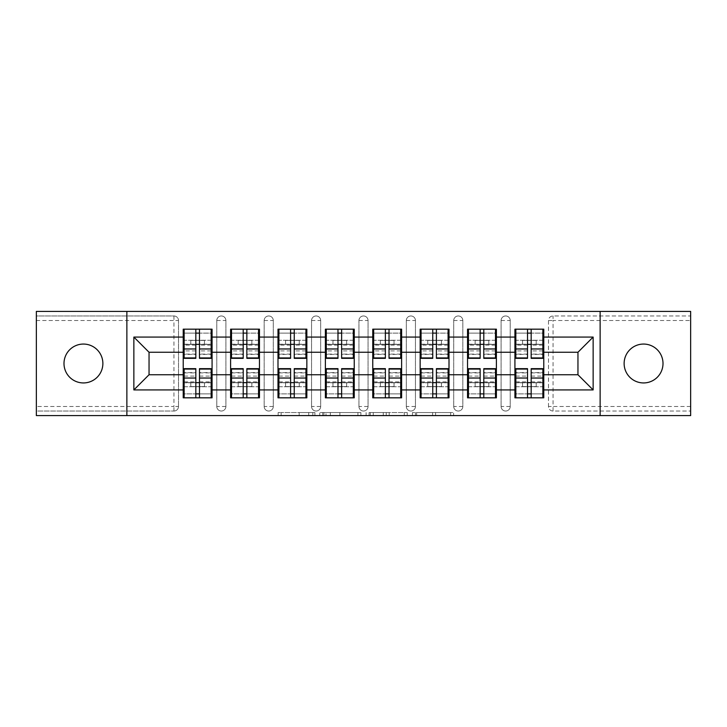 <?xml version="1.0" encoding="UTF-8"?>
<svg xmlns="http://www.w3.org/2000/svg" width="727" height="727" viewBox="0 0 727 727"><rect width="100%" height="100%" fill="white"/><g stroke="black" fill="none" stroke-linecap="round" stroke-linejoin="round"><path stroke-width="0.55" stroke-dasharray="3.63 2.73" d="M314.9 415.599L281.131 415.599L314.9 415.599L314.9 412.554L299.17 412.554L299.17 415.599L299.17 412.554L314.9 412.554L314.9 415.599L314.9 412.554L299.17 412.554L299.17 415.599L299.17 412.554L314.9 412.554L281.131 412.554L314.9 412.554M643.568 382.938A19.438 19.438 0 0 1 624.129 363.5A19.438 19.438 0 0 1 643.568 344.062A19.438 19.438 0 0 1 663.006 363.5A19.438 19.438 0 0 1 643.568 382.938M83.432 382.938A19.438 19.438 0 0 1 63.994 363.5A19.438 19.438 0 0 1 83.432 344.062A19.438 19.438 0 0 1 102.87 363.5A19.438 19.438 0 0 1 83.432 382.938M450.64 415.599L415.453 415.599L450.64 415.599L450.64 412.554L435.582 412.554L453.621 412.554L453.621 415.599L453.621 412.554L415.453 412.554L453.621 412.554L453.621 415.599L453.621 412.554L450.64 412.554L450.64 415.599M432.601 415.599L416.644 415.599L432.601 415.599L432.601 412.554L435.582 412.554L432.601 412.554L432.601 415.599L432.601 412.554L416.644 412.554L416.644 415.599L416.644 412.554L432.601 412.554L432.601 415.599M412.473 415.599L415.453 415.599L412.473 415.599L412.473 412.554L415.453 412.554L412.473 412.554L412.473 415.599M278.15 415.599L281.131 415.599L278.15 415.599L278.15 412.554L281.131 412.554L278.15 412.554L278.15 415.599M173.953 411.037A4.553 4.553 0 0 0 178.506 406.484L173.953 406.484L173.953 411.037A4.553 4.553 0 0 0 178.506 406.484L178.506 320.516A4.553 4.553 0 0 0 173.953 315.963L36.35 315.963L36.35 311.401L690.65 311.401L690.65 315.963L553.047 315.963A4.553 4.553 0 0 0 548.494 320.516L548.494 406.484A4.553 4.553 0 0 0 553.047 411.037L690.65 411.037L690.65 315.963L553.047 315.963A4.553 4.553 0 0 0 548.494 320.516L548.494 406.484A4.553 4.553 0 0 0 553.047 411.037L690.65 411.037L690.65 415.599L36.35 415.599L36.35 411.037L173.953 411.037L36.35 411.037L36.35 320.516L173.953 320.516L173.953 406.484L36.35 406.484M360.892 415.599L357.911 415.599L360.892 415.599L360.892 412.554L360.892 415.599M322.724 415.599L357.911 415.599L319.744 415.599L322.724 415.599L322.724 412.554L360.892 412.554L319.744 412.554L319.744 415.599L319.744 412.554L322.724 412.554L322.724 415.599M369.089 415.599L407.256 415.599L366.108 415.599L369.089 415.599L369.089 412.554L407.256 412.554L407.256 415.599L407.256 412.554L389.218 412.554L389.218 415.599M514.925 382.793L543.778 382.793L543.778 397.823L514.925 397.823L514.925 329.177L543.778 329.177L543.778 344.207L514.925 344.207M542.869 382.793L515.834 382.793M543.778 382.793L543.778 344.207M515.834 344.207L542.869 344.207M542.869 340.263L515.834 340.263M515.834 386.737L542.869 386.737M467.534 382.793L496.396 382.793L496.396 397.823L467.534 397.823L467.534 329.177L496.396 329.177L496.396 344.207L467.534 344.207M495.487 382.793L468.452 382.793M496.396 382.793L496.396 344.207M468.452 344.207L495.487 344.207M495.487 340.263L468.452 340.263M468.452 386.737L495.487 386.737M420.151 382.793L449.004 382.793L449.004 397.823L420.151 397.823L420.151 329.177L449.004 329.177L449.004 344.207L420.151 344.207M448.096 382.793L421.06 382.793M449.004 382.793L449.004 344.207M421.06 344.207L448.096 344.207M448.096 340.263L421.06 340.263M421.06 386.737L448.096 386.737M372.76 382.793L401.622 382.793L401.622 397.823L372.76 397.823L372.76 329.177L401.622 329.177L401.622 344.207L372.76 344.207M400.713 382.793L373.678 382.793M401.622 382.793L401.622 344.207M373.678 344.207L400.713 344.207M400.713 340.263L373.678 340.263M373.678 386.737L400.713 386.737M325.378 382.793L354.24 382.793L354.24 397.823L325.378 397.823L325.378 329.177L354.24 329.177L354.24 344.207L325.378 344.207M353.322 382.793L326.287 382.793M354.24 382.793L354.24 344.207M326.287 344.207L353.322 344.207M353.322 340.263L326.287 340.263M326.287 386.737L353.322 386.737M277.996 382.793L306.849 382.793L306.849 397.823L277.996 397.823L277.996 329.177L306.849 329.177L306.849 344.207L277.996 344.207M305.94 382.793L278.904 382.793M306.849 382.793L306.849 344.207M278.904 344.207L305.94 344.207M305.94 340.263L278.904 340.263M278.904 386.737L305.94 386.737M230.604 382.793L259.466 382.793L259.466 397.823L230.604 397.823L230.604 329.177L259.466 329.177L259.466 344.207L230.604 344.207M258.548 382.793L231.513 382.793M259.466 382.793L259.466 344.207M231.513 344.207L258.548 344.207M258.548 340.263L231.513 340.263M231.513 386.737L258.548 386.737M496.396 374.741L514.925 374.741M514.925 352.259L496.396 352.259M449.004 374.741L467.534 374.741M467.534 352.259L449.004 352.259M401.622 374.741L420.151 374.741M420.151 352.259L401.622 352.259M354.24 374.741L372.76 374.741M372.76 352.259L354.24 352.259M306.849 374.741L325.378 374.741M325.378 352.259L306.849 352.259M259.466 374.741L277.996 374.741M277.996 352.259L259.466 352.259M212.075 374.741L230.604 374.741M230.604 352.259L212.075 352.259M178.506 406.484L178.506 320.516A4.553 4.553 0 0 0 173.953 315.963L36.35 315.963L36.35 320.516M183.222 382.793L212.075 382.793L212.075 397.823L183.222 397.823L183.222 329.177L212.075 329.177L212.075 344.207L183.222 344.207M211.166 382.793L184.131 382.793M212.075 382.793L212.075 344.207M184.131 344.207L211.166 344.207M211.166 340.263L184.131 340.263M184.131 386.737L211.166 386.737M183.222 352.259L149.044 352.259L149.044 374.741L183.222 374.741M543.778 374.741L577.956 374.741L577.956 352.259L543.778 352.259M183.222 340.263L212.075 340.263M212.075 386.737L183.222 386.737M510.218 406.484L501.103 406.484A4.553 4.553 0 0 0 505.656 411.037A4.553 4.553 0 0 0 510.218 406.484L510.218 320.516A4.553 4.553 0 0 0 505.656 315.963A4.553 4.553 0 0 0 501.103 320.516L501.103 406.484L501.103 320.516A4.553 4.553 0 0 1 505.656 315.963A4.553 4.553 0 0 1 510.218 320.516L510.218 406.484A4.553 4.553 0 0 1 505.656 411.037A4.553 4.553 0 0 1 501.103 406.484A4.553 4.553 0 0 0 505.656 411.037M467.534 340.263L496.396 340.263M496.396 386.737L467.534 386.737M415.444 406.484L406.329 406.484A4.553 4.553 0 0 0 410.882 411.037A4.553 4.553 0 0 0 415.444 406.484L415.444 320.516A4.553 4.553 0 0 0 410.882 315.963A4.553 4.553 0 0 0 406.329 320.516L406.329 406.484L406.329 320.516A4.553 4.553 0 0 1 410.882 315.963A4.553 4.553 0 0 1 415.444 320.516L415.444 406.484A4.553 4.553 0 0 1 410.882 411.037A4.553 4.553 0 0 1 406.329 406.484A4.553 4.553 0 0 0 410.882 411.037M372.76 340.263L401.622 340.263M401.622 386.737L372.76 386.737M320.671 406.484L311.556 406.484A4.553 4.553 0 0 0 316.118 411.037A4.553 4.553 0 0 0 320.671 406.484L320.671 320.516A4.553 4.553 0 0 0 316.118 315.963A4.553 4.553 0 0 0 311.556 320.516L311.556 406.484L311.556 320.516A4.553 4.553 0 0 1 316.118 315.963A4.553 4.553 0 0 1 320.671 320.516L320.671 406.484A4.553 4.553 0 0 1 316.118 411.037A4.553 4.553 0 0 1 311.556 406.484A4.553 4.553 0 0 0 316.118 411.037M277.996 340.263L306.849 340.263M306.849 386.737L277.996 386.737M225.897 406.484L216.782 406.484A4.553 4.553 0 0 0 221.344 411.037A4.553 4.553 0 0 0 225.897 406.484L225.897 320.516A4.553 4.553 0 0 0 221.344 315.963A4.553 4.553 0 0 0 216.782 320.516L216.782 406.484L216.782 320.516A4.553 4.553 0 0 1 221.344 315.963A4.553 4.553 0 0 1 225.897 320.516L225.897 406.484A4.553 4.553 0 0 1 221.344 411.037A4.553 4.553 0 0 1 216.782 406.484A4.553 4.553 0 0 0 221.344 411.037M259.466 386.737L230.604 386.737M230.604 340.263L259.466 340.263M273.279 406.484L264.174 406.484A4.553 4.553 0 0 0 268.726 411.037A4.553 4.553 0 0 0 273.279 406.484L273.279 320.516A4.553 4.553 0 0 0 268.726 315.963A4.553 4.553 0 0 0 264.174 320.516L264.174 406.484L264.174 320.516A4.553 4.553 0 0 1 268.726 315.963A4.553 4.553 0 0 1 273.279 320.516L273.279 406.484A4.553 4.553 0 0 1 268.726 411.037A4.553 4.553 0 0 1 264.174 406.484A4.553 4.553 0 0 0 268.726 411.037M354.24 386.737L325.378 386.737M325.378 340.263L354.24 340.263M368.053 406.484L358.947 406.484A4.553 4.553 0 0 0 363.5 411.037A4.553 4.553 0 0 0 368.053 406.484L368.053 320.516A4.553 4.553 0 0 0 363.5 315.963A4.553 4.553 0 0 0 358.947 320.516L358.947 406.484L358.947 320.516A4.553 4.553 0 0 1 363.5 315.963A4.553 4.553 0 0 1 368.053 320.516L368.053 406.484A4.553 4.553 0 0 1 363.5 411.037A4.553 4.553 0 0 1 358.947 406.484A4.553 4.553 0 0 0 363.5 411.037M449.004 386.737L420.151 386.737M420.151 340.263L449.004 340.263M462.826 406.484L453.721 406.484A4.553 4.553 0 0 0 458.274 411.037A4.553 4.553 0 0 0 462.826 406.484L462.826 320.516A4.553 4.553 0 0 0 458.274 315.963A4.553 4.553 0 0 0 453.721 320.516L453.721 406.484L453.721 320.516A4.553 4.553 0 0 1 458.274 315.963A4.553 4.553 0 0 1 462.826 320.516L462.826 406.484A4.553 4.553 0 0 1 458.274 411.037A4.553 4.553 0 0 1 453.721 406.484A4.553 4.553 0 0 0 458.274 411.037M543.778 386.737L514.925 386.737M514.925 340.263L543.778 340.263M126.871 415.599L126.871 311.401M600.129 311.401L600.129 415.599M326.005 415.599L330.331 415.599L326.005 415.599L326.005 412.554L323.915 412.554L323.915 415.599L323.915 412.554L330.331 412.554L326.005 412.554L326.005 415.599M330.331 415.599L339.873 415.599L330.331 415.599L330.331 412.554L339.873 412.554L339.873 415.599L339.873 412.554L330.331 412.554L330.331 415.599M369.089 412.554L386.237 412.554L386.237 415.599L386.237 412.554L383.256 412.554L386.237 412.554L386.237 415.599L386.237 412.554L389.218 412.554M370.279 412.554L370.279 415.599L370.279 412.554M366.108 412.554L366.108 415.599L366.108 412.554M211.166 358.338L211.166 348.887L211.166 354.385L199.471 354.385L199.471 329.177L184.131 329.177L184.131 344.362L204.478 344.362L204.478 340.418L190.81 340.418L190.81 344.362L190.81 340.418L204.478 340.418L204.478 344.362L211.166 344.362L211.166 329.177L184.131 329.177M211.166 354.385L211.166 333.12L184.131 333.12L184.131 344.362L195.827 344.362M199.471 358.338L199.471 354.385M211.166 350.896L199.471 350.896M195.827 358.338L195.827 348.887L195.827 354.385L184.131 354.385L184.131 333.12L195.827 333.12L195.827 329.177M195.827 354.385L195.827 333.12M184.131 358.338L184.131 354.385M195.827 350.896L184.131 350.896M199.471 344.362L211.166 344.362L211.166 333.12L199.471 333.12M211.166 329.177L199.471 329.177M195.827 348.887L184.131 348.887M211.166 348.887L199.471 348.887M184.131 368.662L184.131 378.113L184.131 372.615L195.827 372.615L195.827 397.823L211.166 397.823L211.166 382.638L190.81 382.638L190.81 386.582L204.478 386.582L204.478 382.638L204.478 386.582L190.81 386.582L190.81 382.638L184.131 382.638L184.131 397.823L211.166 397.823M184.131 372.615L184.131 393.88L211.166 393.88L211.166 382.638L199.471 382.638M195.827 368.662L195.827 372.615M184.131 376.104L195.827 376.104M199.471 368.662L199.471 378.113L199.471 372.615L211.166 372.615L211.166 393.88L199.471 393.88L199.471 397.823M199.471 372.615L199.471 393.88M211.166 368.662L211.166 372.615M199.471 376.104L211.166 376.104M195.827 382.638L184.131 382.638L184.131 393.88L195.827 393.88M184.131 397.823L195.827 397.823M199.471 378.113L211.166 378.113M184.131 378.113L195.827 378.113M258.548 358.338L258.548 348.887L258.548 354.385L246.853 354.385L246.853 329.177L231.513 329.177L231.513 344.362L251.869 344.362L251.869 340.418L238.202 340.418L238.202 344.362L238.202 340.418L251.869 340.418L251.869 344.362L258.548 344.362L258.548 329.177L231.513 329.177M258.548 354.385L258.548 333.12L231.513 333.12L231.513 344.362L243.209 344.362M246.853 358.338L246.853 354.385M258.548 350.896L246.853 350.896M243.209 358.338L243.209 348.887L243.209 354.385L231.513 354.385L231.513 333.12L243.209 333.12L243.209 329.177M243.209 354.385L243.209 333.12M231.513 358.338L231.513 354.385M243.209 350.896L231.513 350.896M246.853 344.362L258.548 344.362L258.548 333.12L246.853 333.12M258.548 329.177L246.853 329.177M243.209 348.887L231.513 348.887M258.548 348.887L246.853 348.887M305.94 358.338L305.94 348.887L305.94 354.385L294.244 354.385L294.244 329.177L278.904 329.177L278.904 344.362L299.251 344.362L299.251 340.418L285.584 340.418L285.584 344.362L285.584 340.418L299.251 340.418L299.251 344.362L305.94 344.362L305.94 329.177L278.904 329.177M305.94 354.385L305.94 333.12L278.904 333.12L278.904 344.362L290.6 344.362M294.244 358.338L294.244 354.385M305.94 350.896L294.244 350.896M290.6 358.338L290.6 348.887L290.6 354.385L278.904 354.385L278.904 333.12L290.6 333.12L290.6 329.177M290.6 354.385L290.6 333.12M278.904 358.338L278.904 354.385M290.6 350.896L278.904 350.896M294.244 344.362L305.94 344.362L305.94 333.12L294.244 333.12M305.94 329.177L294.244 329.177M290.6 348.887L278.904 348.887M305.94 348.887L294.244 348.887M353.322 358.338L353.322 348.887L353.322 354.385L341.626 354.385L341.626 329.177L326.287 329.177L326.287 344.362L346.643 344.362L346.643 340.418L332.975 340.418L332.975 344.362L332.975 340.418L346.643 340.418L346.643 344.362L353.322 344.362L353.322 329.177L326.287 329.177M353.322 354.385L353.322 333.12L326.287 333.12L326.287 344.362L337.982 344.362M341.626 358.338L341.626 354.385M353.322 350.896L341.626 350.896M337.982 358.338L337.982 348.887L337.982 354.385L326.287 354.385L326.287 333.12L337.982 333.12L337.982 329.177M337.982 354.385L337.982 333.12M326.287 358.338L326.287 354.385M337.982 350.896L326.287 350.896M341.626 344.362L353.322 344.362L353.322 333.12L341.626 333.12M353.322 329.177L341.626 329.177M337.982 348.887L326.287 348.887M353.322 348.887L341.626 348.887M400.713 358.338L400.713 348.887L400.713 354.385L389.018 354.385L389.018 329.177L373.678 329.177L373.678 344.362L394.025 344.362L394.025 340.418L380.357 340.418L380.357 344.362L380.357 340.418L394.025 340.418L394.025 344.362L400.713 344.362L400.713 329.177L373.678 329.177M400.713 354.385L400.713 333.12L373.678 333.12L373.678 344.362L385.374 344.362M389.018 358.338L389.018 354.385M400.713 350.896L389.018 350.896M385.374 358.338L385.374 348.887L385.374 354.385L373.678 354.385L373.678 333.12L385.374 333.12L385.374 329.177M385.374 354.385L385.374 333.12M373.678 358.338L373.678 354.385M385.374 350.896L373.678 350.896M389.018 344.362L400.713 344.362L400.713 333.12L389.018 333.12M400.713 329.177L389.018 329.177M385.374 348.887L373.678 348.887M400.713 348.887L389.018 348.887M448.096 358.338L448.096 348.887L448.096 354.385L436.4 354.385L436.4 329.177L421.06 329.177L421.06 344.362L441.416 344.362L441.416 340.418L427.749 340.418L427.749 344.362L427.749 340.418L441.416 340.418L441.416 344.362L448.096 344.362L448.096 329.177L421.06 329.177M448.096 354.385L448.096 333.12L421.06 333.12L421.06 344.362L432.756 344.362M436.4 358.338L436.4 354.385M448.096 350.896L436.4 350.896M432.756 358.338L432.756 348.887L432.756 354.385L421.06 354.385L421.06 333.12L432.756 333.12L432.756 329.177M432.756 354.385L432.756 333.12M421.06 358.338L421.06 354.385M432.756 350.896L421.06 350.896M436.4 344.362L448.096 344.362L448.096 333.12L436.4 333.12M448.096 329.177L436.4 329.177M432.756 348.887L421.06 348.887M448.096 348.887L436.4 348.887M231.513 368.662L231.513 378.113L231.513 372.615L243.209 372.615L243.209 397.823L258.548 397.823L258.548 382.638L238.202 382.638L238.202 386.582L251.869 386.582L251.869 382.638L251.869 386.582L238.202 386.582L238.202 382.638L231.513 382.638L231.513 397.823L258.548 397.823M231.513 372.615L231.513 393.88L258.548 393.88L258.548 382.638L246.853 382.638M243.209 368.662L243.209 372.615M231.513 376.104L243.209 376.104M246.853 368.662L246.853 378.113L246.853 372.615L258.548 372.615L258.548 393.88L246.853 393.88L246.853 397.823M246.853 372.615L246.853 393.88M258.548 368.662L258.548 372.615M246.853 376.104L258.548 376.104M243.209 382.638L231.513 382.638L231.513 393.88L243.209 393.88M231.513 397.823L243.209 397.823M246.853 378.113L258.548 378.113M231.513 378.113L243.209 378.113M278.904 368.662L278.904 378.113L278.904 372.615L290.6 372.615L290.6 397.823L305.94 397.823L305.94 382.638L285.584 382.638L285.584 386.582L299.251 386.582L299.251 382.638L299.251 386.582L285.584 386.582L285.584 382.638L278.904 382.638L278.904 397.823L305.94 397.823M278.904 372.615L278.904 393.88L305.94 393.88L305.94 382.638L294.244 382.638M290.6 368.662L290.6 372.615M278.904 376.104L290.6 376.104M294.244 368.662L294.244 378.113L294.244 372.615L305.94 372.615L305.94 393.88L294.244 393.88L294.244 397.823M294.244 372.615L294.244 393.88M305.94 368.662L305.94 372.615M294.244 376.104L305.94 376.104M290.6 382.638L278.904 382.638L278.904 393.88L290.6 393.88M278.904 397.823L290.6 397.823M294.244 378.113L305.94 378.113M278.904 378.113L290.6 378.113M326.287 368.662L326.287 378.113L326.287 372.615L337.982 372.615L337.982 397.823L353.322 397.823L353.322 382.638L332.975 382.638L332.975 386.582L346.643 386.582L346.643 382.638L346.643 386.582L332.975 386.582L332.975 382.638L326.287 382.638L326.287 397.823L353.322 397.823M326.287 372.615L326.287 393.88L353.322 393.88L353.322 382.638L341.626 382.638M337.982 368.662L337.982 372.615M326.287 376.104L337.982 376.104M341.626 368.662L341.626 378.113L341.626 372.615L353.322 372.615L353.322 393.88L341.626 393.88L341.626 397.823M341.626 372.615L341.626 393.88M353.322 368.662L353.322 372.615M341.626 376.104L353.322 376.104M337.982 382.638L326.287 382.638L326.287 393.88L337.982 393.88M326.287 397.823L337.982 397.823M341.626 378.113L353.322 378.113M326.287 378.113L337.982 378.113M373.678 368.662L373.678 378.113L373.678 372.615L385.374 372.615L385.374 397.823L400.713 397.823L400.713 382.638L380.357 382.638L380.357 386.582L394.025 386.582L394.025 382.638L394.025 386.582L380.357 386.582L380.357 382.638L373.678 382.638L373.678 397.823L400.713 397.823M373.678 372.615L373.678 393.88L400.713 393.88L400.713 382.638L389.018 382.638M385.374 368.662L385.374 372.615M373.678 376.104L385.374 376.104M389.018 368.662L389.018 378.113L389.018 372.615L400.713 372.615L400.713 393.88L389.018 393.88L389.018 397.823M389.018 372.615L389.018 393.88M400.713 368.662L400.713 372.615M389.018 376.104L400.713 376.104M385.374 382.638L373.678 382.638L373.678 393.88L385.374 393.88M373.678 397.823L385.374 397.823M389.018 378.113L400.713 378.113M373.678 378.113L385.374 378.113M421.06 368.662L421.06 378.113L421.06 372.615L432.756 372.615L432.756 397.823L448.096 397.823L448.096 382.638L427.749 382.638L427.749 386.582L441.416 386.582L441.416 382.638L441.416 386.582L427.749 386.582L427.749 382.638L421.06 382.638L421.06 397.823L448.096 397.823M421.06 372.615L421.06 393.88L448.096 393.88L448.096 382.638L436.4 382.638M432.756 368.662L432.756 372.615M421.06 376.104L432.756 376.104M436.4 368.662L436.4 378.113L436.4 372.615L448.096 372.615L448.096 393.88L436.4 393.88L436.4 397.823M436.4 372.615L436.4 393.88M448.096 368.662L448.096 372.615M436.4 376.104L448.096 376.104M432.756 382.638L421.06 382.638L421.06 393.88L432.756 393.88M421.06 397.823L432.756 397.823M436.4 378.113L448.096 378.113M421.06 378.113L432.756 378.113M495.487 358.338L495.487 348.887L495.487 354.385L483.791 354.385L483.791 329.177L468.452 329.177L468.452 344.362L488.798 344.362L488.798 340.418L475.131 340.418L475.131 344.362L475.131 340.418L488.798 340.418L488.798 344.362L495.487 344.362L495.487 329.177L468.452 329.177M495.487 354.385L495.487 333.12L468.452 333.12L468.452 344.362L480.147 344.362M483.791 358.338L483.791 354.385M495.487 350.896L483.791 350.896M480.147 358.338L480.147 348.887L480.147 354.385L468.452 354.385L468.452 333.12L480.147 333.12L480.147 329.177M480.147 354.385L480.147 333.12M468.452 358.338L468.452 354.385M480.147 350.896L468.452 350.896M483.791 344.362L495.487 344.362L495.487 333.12L483.791 333.12M495.487 329.177L483.791 329.177M480.147 348.887L468.452 348.887M495.487 348.887L483.791 348.887M468.452 368.662L468.452 378.113L468.452 372.615L480.147 372.615L480.147 397.823L495.487 397.823L495.487 382.638L475.131 382.638L475.131 386.582L488.798 386.582L488.798 382.638L488.798 386.582L475.131 386.582L475.131 382.638L468.452 382.638L468.452 397.823L495.487 397.823M468.452 372.615L468.452 393.88L495.487 393.88L495.487 382.638L483.791 382.638M480.147 368.662L480.147 372.615M468.452 376.104L480.147 376.104M483.791 368.662L483.791 378.113L483.791 372.615L495.487 372.615L495.487 393.88L483.791 393.88L483.791 397.823M483.791 372.615L483.791 393.88M495.487 368.662L495.487 372.615M483.791 376.104L495.487 376.104M480.147 382.638L468.452 382.638L468.452 393.88L480.147 393.88M468.452 397.823L480.147 397.823M483.791 378.113L495.487 378.113M468.452 378.113L480.147 378.113M542.869 358.338L542.869 348.887L542.869 354.385L531.173 354.385L531.173 329.177L515.834 329.177L515.834 344.362L536.19 344.362L536.19 340.418L522.522 340.418L522.522 344.362L522.522 340.418L536.19 340.418L536.19 344.362L542.869 344.362L542.869 329.177L515.834 329.177M542.869 354.385L542.869 333.12L515.834 333.12L515.834 344.362L527.529 344.362M531.173 358.338L531.173 354.385M542.869 350.896L531.173 350.896M527.529 358.338L527.529 348.887L527.529 354.385L515.834 354.385L515.834 333.12L527.529 333.12L527.529 329.177M527.529 354.385L527.529 333.12M515.834 358.338L515.834 354.385M527.529 350.896L515.834 350.896M531.173 344.362L542.869 344.362L542.869 333.12L531.173 333.12M542.869 329.177L531.173 329.177M527.529 348.887L515.834 348.887M542.869 348.887L531.173 348.887M515.834 368.662L515.834 378.113L515.834 372.615L527.529 372.615L527.529 397.823L542.869 397.823L542.869 382.638L522.522 382.638L522.522 386.582L536.19 386.582L536.19 382.638L536.19 386.582L522.522 386.582L522.522 382.638L515.834 382.638L515.834 397.823L542.869 397.823M515.834 372.615L515.834 393.88L542.869 393.88L542.869 382.638L531.173 382.638M527.529 368.662L527.529 372.615M515.834 376.104L527.529 376.104M531.173 368.662L531.173 378.113L531.173 372.615L542.869 372.615L542.869 393.88L531.173 393.88L531.173 397.823M531.173 372.615L531.173 393.88M542.869 368.662L542.869 372.615M531.173 376.104L542.869 376.104M527.529 382.638L515.834 382.638L515.834 393.88L527.529 393.88M515.834 397.823L527.529 397.823M531.173 378.113L542.869 378.113M515.834 378.113L527.529 378.113M312.81 412.554L312.81 415.599L312.81 412.554M173.953 315.963L173.953 320.516L178.506 320.516A4.553 4.553 0 0 0 173.953 315.963M690.65 406.484L553.047 406.484L553.047 320.516L690.65 320.516M548.494 320.516L553.047 320.516L553.047 315.963M553.047 411.037L553.047 406.484L548.494 406.484A4.553 4.553 0 0 0 553.047 411.037M221.344 315.963A4.553 4.553 0 0 1 225.897 320.516L216.782 320.516M268.726 315.963A4.553 4.553 0 0 1 273.279 320.516L264.174 320.516M316.118 315.963A4.553 4.553 0 0 1 320.671 320.516L311.556 320.516M363.5 315.963A4.553 4.553 0 0 1 368.053 320.516L358.947 320.516M410.882 315.963A4.553 4.553 0 0 1 415.444 320.516L406.329 320.516M458.274 315.963A4.553 4.553 0 0 1 462.826 320.516L453.721 320.516M505.656 315.963A4.553 4.553 0 0 1 510.218 320.516L501.103 320.516M308.711 412.554L308.711 415.599L308.711 412.554M281.131 412.554L281.131 415.599L281.131 412.554M357.911 412.554L357.911 415.599L357.911 412.554M404.276 412.554L404.276 415.599L404.276 412.554M383.256 412.554L383.256 415.599L383.256 412.554M373.269 412.554L373.269 415.599L373.269 412.554M435.582 412.554L435.582 415.599L435.582 412.554M415.453 412.554L415.453 415.599L415.453 412.554M211.166 354.104L199.471 354.104M195.827 354.104L184.131 354.104M195.827 345.116L184.131 345.116M211.166 345.116L199.471 345.116M184.131 372.896L195.827 372.896M199.471 372.896L211.166 372.896M199.471 381.884L211.166 381.884M184.131 381.884L195.827 381.884M258.548 354.104L246.853 354.104M243.209 354.104L231.513 354.104M243.209 345.116L231.513 345.116M258.548 345.116L246.853 345.116M305.94 354.104L294.244 354.104M290.6 354.104L278.904 354.104M290.6 345.116L278.904 345.116M305.94 345.116L294.244 345.116M353.322 354.104L341.626 354.104M337.982 354.104L326.287 354.104M337.982 345.116L326.287 345.116M353.322 345.116L341.626 345.116M400.713 354.104L389.018 354.104M385.374 354.104L373.678 354.104M385.374 345.116L373.678 345.116M400.713 345.116L389.018 345.116M448.096 354.104L436.4 354.104M432.756 354.104L421.06 354.104M432.756 345.116L421.06 345.116M448.096 345.116L436.4 345.116M231.513 372.896L243.209 372.896M246.853 372.896L258.548 372.896M246.853 381.884L258.548 381.884M231.513 381.884L243.209 381.884M278.904 372.896L290.6 372.896M294.244 372.896L305.94 372.896M294.244 381.884L305.94 381.884M278.904 381.884L290.6 381.884M326.287 372.896L337.982 372.896M341.626 372.896L353.322 372.896M341.626 381.884L353.322 381.884M326.287 381.884L337.982 381.884M373.678 372.896L385.374 372.896M389.018 372.896L400.713 372.896M389.018 381.884L400.713 381.884M373.678 381.884L385.374 381.884M421.06 372.896L432.756 372.896M436.4 372.896L448.096 372.896M436.4 381.884L448.096 381.884M421.06 381.884L432.756 381.884M495.487 354.104L483.791 354.104M480.147 354.104L468.452 354.104M480.147 345.116L468.452 345.116M495.487 345.116L483.791 345.116M468.452 372.896L480.147 372.896M483.791 372.896L495.487 372.896M483.791 381.884L495.487 381.884M468.452 381.884L480.147 381.884M542.869 354.104L531.173 354.104M527.529 354.104L515.834 354.104M527.529 345.116L515.834 345.116M542.869 345.116L531.173 345.116M515.834 372.896L527.529 372.896M531.173 372.896L542.869 372.896M531.173 381.884L542.869 381.884M515.834 381.884L527.529 381.884"/><path stroke-width="1.09" d="M643.568 382.938A19.438 19.438 0 0 1 624.129 363.5A19.438 19.438 0 0 1 643.568 344.062A19.438 19.438 0 0 1 663.006 363.5A19.438 19.438 0 0 1 643.568 382.938M83.432 382.938A19.438 19.438 0 0 1 63.994 363.5A19.438 19.438 0 0 1 83.432 344.062A19.438 19.438 0 0 1 102.87 363.5A19.438 19.438 0 0 1 83.432 382.938M600.129 415.599L690.65 415.599L690.65 311.401L600.129 311.401L600.129 415.599L126.871 415.599L126.871 311.401L36.35 311.401L36.35 415.599L126.871 415.599M543.778 382.793L542.869 382.793M515.834 382.793L514.925 382.793M514.925 344.207L515.834 344.207M542.869 344.207L543.778 344.207M543.778 340.263L542.869 340.263M515.834 340.263L514.925 340.263M514.925 386.737L515.834 386.737M542.869 386.737L543.778 386.737M496.396 382.793L495.487 382.793M468.452 382.793L467.534 382.793M467.534 344.207L468.452 344.207M495.487 344.207L496.396 344.207M496.396 340.263L495.487 340.263M468.452 340.263L467.534 340.263M467.534 386.737L468.452 386.737M495.487 386.737L496.396 386.737M449.004 382.793L448.096 382.793M421.06 382.793L420.151 382.793M420.151 344.207L421.06 344.207M448.096 344.207L449.004 344.207M449.004 340.263L448.096 340.263M421.06 340.263L420.151 340.263M420.151 386.737L421.06 386.737M448.096 386.737L449.004 386.737M401.622 382.793L400.713 382.793M373.678 382.793L372.76 382.793M372.76 344.207L373.678 344.207M400.713 344.207L401.622 344.207M401.622 340.263L400.713 340.263M373.678 340.263L372.76 340.263M372.76 386.737L373.678 386.737M400.713 386.737L401.622 386.737M354.24 382.793L353.322 382.793M326.287 382.793L325.378 382.793M325.378 344.207L326.287 344.207M353.322 344.207L354.24 344.207M354.24 340.263L353.322 340.263M326.287 340.263L325.378 340.263M325.378 386.737L326.287 386.737M353.322 386.737L354.24 386.737M306.849 382.793L305.94 382.793M278.904 382.793L277.996 382.793M277.996 344.207L278.904 344.207M305.94 344.207L306.849 344.207M306.849 340.263L305.94 340.263M278.904 340.263L277.996 340.263M277.996 386.737L278.904 386.737M305.94 386.737L306.849 386.737M259.466 382.793L258.548 382.793M231.513 382.793L230.604 382.793M230.604 344.207L231.513 344.207M258.548 344.207L259.466 344.207M259.466 340.263L258.548 340.263M231.513 340.263L230.604 340.263M230.604 386.737L231.513 386.737M258.548 386.737L259.466 386.737M600.129 311.401L126.871 311.401M577.956 374.741L577.956 352.259L543.778 352.259L543.778 374.741L577.956 374.741L593.141 389.926L593.141 337.074L543.778 337.074L543.778 329.177L514.925 329.177L514.925 352.259L496.396 352.259L496.396 374.741L514.925 374.741L514.925 352.259M593.141 389.926L543.778 389.926L543.778 397.823L514.925 397.823L514.925 389.926L496.396 389.926L496.396 397.823L467.534 397.823L467.534 389.926L449.004 389.926L449.004 397.823L420.151 397.823L420.151 389.926L401.622 389.926L401.622 397.823L372.76 397.823L372.76 389.926L354.24 389.926L354.24 397.823L325.378 397.823L325.378 389.926L306.849 389.926L306.849 397.823L277.996 397.823L277.996 389.926L259.466 389.926L259.466 397.823L230.604 397.823L230.604 389.926L212.075 389.926L212.075 397.823L183.222 397.823L183.222 389.926L133.859 389.926L133.859 337.074L183.222 337.074L183.222 352.259L149.044 352.259L149.044 374.741L183.222 374.741L183.222 352.259M514.925 337.074L496.396 337.074L496.396 329.177L467.534 329.177L467.534 337.074L449.004 337.074L449.004 329.177L420.151 329.177L420.151 337.074L401.622 337.074L401.622 329.177L372.76 329.177L372.76 337.074L354.24 337.074L354.24 329.177L325.378 329.177L325.378 337.074L306.849 337.074L306.849 329.177L277.996 329.177L277.996 337.074L259.466 337.074L259.466 329.177L230.604 329.177L230.604 337.074L212.075 337.074L212.075 329.177L183.222 329.177L183.222 337.074M514.925 374.741L514.925 389.926M496.396 374.741L496.396 389.926M496.396 337.074L496.396 352.259M449.004 374.741L467.534 374.741L467.534 352.259L449.004 352.259L449.004 389.926M467.534 374.741L467.534 389.926M467.534 337.074L467.534 352.259M449.004 337.074L449.004 352.259M401.622 374.741L420.151 374.741L420.151 352.259L401.622 352.259L401.622 389.926M420.151 374.741L420.151 389.926M420.151 337.074L420.151 352.259M401.622 337.074L401.622 352.259M354.24 374.741L372.76 374.741L372.76 352.259L354.24 352.259L354.24 389.926M372.76 374.741L372.76 389.926M372.76 337.074L372.76 352.259M354.24 337.074L354.24 352.259M306.849 374.741L325.378 374.741L325.378 352.259L306.849 352.259L306.849 389.926M325.378 374.741L325.378 389.926M325.378 337.074L325.378 352.259M306.849 337.074L306.849 352.259M259.466 374.741L277.996 374.741L277.996 352.259L259.466 352.259L259.466 389.926M277.996 374.741L277.996 389.926M277.996 337.074L277.996 352.259M259.466 337.074L259.466 352.259M212.075 374.741L230.604 374.741L230.604 352.259L212.075 352.259L212.075 389.926M230.604 374.741L230.604 389.926M230.604 337.074L230.604 352.259M212.075 337.074L212.075 352.259M212.075 382.793L211.166 382.793M184.131 382.793L183.222 382.793M183.222 344.207L184.131 344.207M211.166 344.207L212.075 344.207M212.075 340.263L211.166 340.263M184.131 340.263L183.222 340.263M183.222 386.737L184.131 386.737M211.166 386.737L212.075 386.737M183.222 374.741L183.222 389.926M149.044 374.741L133.859 389.926M133.859 337.074L149.044 352.259M543.778 374.741L543.778 389.926M543.778 337.074L543.778 352.259M593.141 337.074L577.956 352.259M211.166 329.177L211.166 358.338L199.471 358.338L199.471 329.177M195.827 329.177L195.827 358.338L184.131 358.338L184.131 329.177M195.827 333.12L199.471 333.12M199.471 344.362L195.827 344.362M184.131 397.823L184.131 368.662L195.827 368.662L195.827 397.823M199.471 397.823L199.471 368.662L211.166 368.662L211.166 397.823M199.471 393.88L195.827 393.88M195.827 382.638L199.471 382.638M258.548 329.177L258.548 358.338L246.853 358.338L246.853 329.177M243.209 329.177L243.209 358.338L231.513 358.338L231.513 329.177M243.209 333.12L246.853 333.12M246.853 344.362L243.209 344.362M305.94 329.177L305.94 358.338L294.244 358.338L294.244 329.177M290.6 329.177L290.6 358.338L278.904 358.338L278.904 329.177M290.6 333.12L294.244 333.12M294.244 344.362L290.6 344.362M353.322 329.177L353.322 358.338L341.626 358.338L341.626 329.177M337.982 329.177L337.982 358.338L326.287 358.338L326.287 329.177M337.982 333.12L341.626 333.12M341.626 344.362L337.982 344.362M400.713 329.177L400.713 358.338L389.018 358.338L389.018 329.177M385.374 329.177L385.374 358.338L373.678 358.338L373.678 329.177M385.374 333.12L389.018 333.12M389.018 344.362L385.374 344.362M448.096 329.177L448.096 358.338L436.4 358.338L436.4 329.177M432.756 329.177L432.756 358.338L421.06 358.338L421.06 329.177M432.756 333.12L436.4 333.12M436.4 344.362L432.756 344.362M231.513 397.823L231.513 368.662L243.209 368.662L243.209 397.823M246.853 397.823L246.853 368.662L258.548 368.662L258.548 397.823M246.853 393.88L243.209 393.88M243.209 382.638L246.853 382.638M278.904 397.823L278.904 368.662L290.6 368.662L290.6 397.823M294.244 397.823L294.244 368.662L305.94 368.662L305.94 397.823M294.244 393.88L290.6 393.88M290.6 382.638L294.244 382.638M326.287 397.823L326.287 368.662L337.982 368.662L337.982 397.823M341.626 397.823L341.626 368.662L353.322 368.662L353.322 397.823M341.626 393.88L337.982 393.88M337.982 382.638L341.626 382.638M373.678 397.823L373.678 368.662L385.374 368.662L385.374 397.823M389.018 397.823L389.018 368.662L400.713 368.662L400.713 397.823M389.018 393.88L385.374 393.88M385.374 382.638L389.018 382.638M421.06 397.823L421.06 368.662L432.756 368.662L432.756 397.823M436.4 397.823L436.4 368.662L448.096 368.662L448.096 397.823M436.4 393.88L432.756 393.88M432.756 382.638L436.4 382.638M495.487 329.177L495.487 358.338L483.791 358.338L483.791 329.177M480.147 329.177L480.147 358.338L468.452 358.338L468.452 329.177M480.147 333.12L483.791 333.12M483.791 344.362L480.147 344.362M468.452 397.823L468.452 368.662L480.147 368.662L480.147 397.823M483.791 397.823L483.791 368.662L495.487 368.662L495.487 397.823M483.791 393.88L480.147 393.88M480.147 382.638L483.791 382.638M542.869 329.177L542.869 358.338L531.173 358.338L531.173 329.177M527.529 329.177L527.529 358.338L515.834 358.338L515.834 329.177M527.529 333.12L531.173 333.12M531.173 344.362L527.529 344.362M515.834 397.823L515.834 368.662L527.529 368.662L527.529 397.823M531.173 397.823L531.173 368.662L542.869 368.662L542.869 397.823M531.173 393.88L527.529 393.88M527.529 382.638L531.173 382.638M195.827 348.969L184.131 348.969M195.827 357.948L184.131 357.948M211.166 348.969L199.471 348.969M211.166 357.948L199.471 357.948M199.471 378.031L211.166 378.031M199.471 369.052L211.166 369.052M184.131 378.031L195.827 378.031M184.131 369.052L195.827 369.052M243.209 348.969L231.513 348.969M243.209 357.948L231.513 357.948M258.548 348.969L246.853 348.969M258.548 357.948L246.853 357.948M290.6 348.969L278.904 348.969M290.6 357.948L278.904 357.948M305.94 348.969L294.244 348.969M305.94 357.948L294.244 357.948M337.982 348.969L326.287 348.969M337.982 357.948L326.287 357.948M353.322 348.969L341.626 348.969M353.322 357.948L341.626 357.948M385.374 348.969L373.678 348.969M385.374 357.948L373.678 357.948M400.713 348.969L389.018 348.969M400.713 357.948L389.018 357.948M432.756 348.969L421.06 348.969M432.756 357.948L421.06 357.948M448.096 348.969L436.4 348.969M448.096 357.948L436.4 357.948M246.853 378.031L258.548 378.031M246.853 369.052L258.548 369.052M231.513 378.031L243.209 378.031M231.513 369.052L243.209 369.052M294.244 378.031L305.94 378.031M294.244 369.052L305.94 369.052M278.904 378.031L290.6 378.031M278.904 369.052L290.6 369.052M341.626 378.031L353.322 378.031M341.626 369.052L353.322 369.052M326.287 378.031L337.982 378.031M326.287 369.052L337.982 369.052M389.018 378.031L400.713 378.031M389.018 369.052L400.713 369.052M373.678 378.031L385.374 378.031M373.678 369.052L385.374 369.052M436.4 378.031L448.096 378.031M436.4 369.052L448.096 369.052M421.06 378.031L432.756 378.031M421.06 369.052L432.756 369.052M480.147 348.969L468.452 348.969M480.147 357.948L468.452 357.948M495.487 348.969L483.791 348.969M495.487 357.948L483.791 357.948M483.791 378.031L495.487 378.031M483.791 369.052L495.487 369.052M468.452 378.031L480.147 378.031M468.452 369.052L480.147 369.052M527.529 348.969L515.834 348.969M527.529 357.948L515.834 357.948M542.869 348.969L531.173 348.969M542.869 357.948L531.173 357.948M531.173 378.031L542.869 378.031M531.173 369.052L542.869 369.052M515.834 378.031L527.529 378.031M515.834 369.052L527.529 369.052"/></g></svg>
